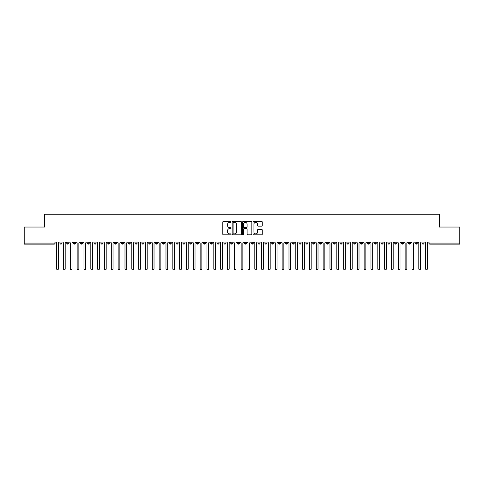 <?xml version="1.0" encoding="UTF-8"?>
<svg xmlns="http://www.w3.org/2000/svg" width="484" height="484" viewBox="0 0 484 484"><rect width="100%" height="100%" fill="white"/><g stroke="black" fill="none" stroke-linecap="round" stroke-linejoin="round"><path stroke-width="0.73" d="M231.068 221.89A0.472 0.472 0 0 0 230.596 221.424L223.475 221.424A0.672 0.672 0 0 0 222.803 222.096L222.803 234.165A0.672 0.672 0 0 0 223.475 234.837L230.596 234.837A0.472 0.472 0 0 0 231.068 234.365A0.472 0.472 0 0 0 230.596 233.899L229.676 233.899A2.148 2.148 0 0 1 227.528 231.751L227.528 230.747A2.148 2.148 0 0 1 229.676 228.599L230.596 228.599A0.472 0.472 0 0 0 231.068 228.127A0.472 0.472 0 0 0 230.596 227.661L229.676 227.661A2.148 2.148 0 0 1 227.528 225.514L227.528 224.509A2.148 2.148 0 0 1 229.676 222.362L230.596 222.362A0.472 0.472 0 0 0 231.068 221.89M261.602 226.149A0.672 0.672 0 0 0 262.274 225.477L262.274 222.096A0.672 0.672 0 0 0 261.602 221.424L253.689 221.424A0.672 0.672 0 0 0 253.017 222.096L253.017 234.165A0.672 0.672 0 0 0 253.689 234.837L261.602 234.837A0.672 0.672 0 0 0 262.274 234.165L262.274 230.075A0.672 0.672 0 0 0 261.602 229.404L258.214 229.404A0.672 0.672 0 0 0 257.542 230.075L257.542 232.102A1.797 1.797 0 0 1 255.752 233.899A1.797 1.797 0 0 1 253.955 232.102L253.955 224.153A1.797 1.797 0 0 1 255.752 222.362A1.797 1.797 0 0 1 257.542 224.153L257.542 225.477A0.672 0.672 0 0 0 258.214 226.149L261.602 226.149M24.2 242L459.8 242L459.8 227.038L439.303 227.038L439.303 214.261L44.697 214.261L44.697 227.038L24.2 227.038L24.2 243.095L54.075 243.095L54.075 242M241.413 222.096A0.672 0.672 0 0 0 240.742 221.424L232.828 221.424A0.672 0.672 0 0 0 232.157 222.096L232.157 234.165A0.672 0.672 0 0 0 232.828 234.837L240.742 234.837A0.672 0.672 0 0 0 241.413 234.165L241.413 222.096M243.258 221.424L251.172 221.424A0.672 0.672 0 0 1 251.843 222.096L251.843 234.165A0.672 0.672 0 0 1 251.172 234.837L247.784 234.837A0.672 0.672 0 0 1 247.112 234.165L247.112 229.271A0.672 0.672 0 0 0 246.441 228.599L244.196 228.599A0.672 0.672 0 0 0 243.525 229.271L243.525 234.365A0.472 0.472 0 0 1 243.059 234.837A0.472 0.472 0 0 1 242.587 234.365L242.587 222.096A0.672 0.672 0 0 1 243.258 221.424M55.103 243.095L54.075 243.095L54.075 244.118A1.022 1.022 0 0 0 55.103 243.095L55.103 242L55.103 243.095A1.022 1.022 0 0 1 54.075 244.118L24.2 244.118L24.2 243.095M459.8 242L459.8 244.118L429.925 244.118A1.022 1.022 0 0 1 428.897 243.095L428.897 242M60.942 242L60.942 244.118A1.022 1.022 0 0 1 59.919 243.095L59.919 242M61.934 242L61.934 243.095A1.022 1.022 0 0 1 60.942 244.118A1.022 1.022 0 0 0 61.934 243.095L59.919 243.095A1.022 1.022 0 0 0 60.942 244.118M67.778 242L67.778 244.118A1.022 1.022 0 0 1 66.75 243.095L66.75 242L66.75 243.095A1.022 1.022 0 0 0 67.778 244.118A1.022 1.022 0 0 0 68.77 243.095L68.77 242M74.609 242L74.609 244.118A1.022 1.022 0 0 1 73.586 243.095L73.586 242L73.586 243.095A1.022 1.022 0 0 0 74.609 244.118A1.022 1.022 0 0 0 75.601 243.095L75.601 242M81.445 242L81.445 244.118A1.022 1.022 0 0 1 80.417 243.095L80.417 242L80.417 243.095A1.022 1.022 0 0 0 81.445 244.118A1.022 1.022 0 0 0 82.431 243.095L82.431 242M88.276 242L88.276 244.118A1.022 1.022 0 0 1 87.253 243.095L87.253 242L87.253 243.095A1.022 1.022 0 0 0 88.276 244.118A1.022 1.022 0 0 0 89.268 243.095L89.268 242M95.106 242L95.106 244.118A1.022 1.022 0 0 1 94.084 243.095L94.084 242L94.084 243.095A1.022 1.022 0 0 0 95.106 244.118A1.022 1.022 0 0 0 96.098 243.095L96.098 242M101.942 242L101.942 244.118A1.022 1.022 0 0 1 100.914 243.095L100.914 242L100.914 243.095A1.022 1.022 0 0 0 101.942 244.118A1.022 1.022 0 0 0 102.935 243.095L102.935 242M108.773 242L108.773 244.118A1.022 1.022 0 0 1 107.75 243.095L107.75 242L107.75 243.095A1.022 1.022 0 0 0 108.773 244.118A1.022 1.022 0 0 0 109.765 243.095L109.765 242M115.609 242L115.609 244.118A1.022 1.022 0 0 1 114.581 243.095L114.581 242L114.581 243.095A1.022 1.022 0 0 0 115.609 244.118A1.022 1.022 0 0 0 116.596 243.095L116.596 242M122.44 242L122.44 244.118A1.022 1.022 0 0 1 121.417 243.095L121.417 242L121.417 243.095A1.022 1.022 0 0 0 122.44 244.118A1.022 1.022 0 0 0 123.432 243.095L123.432 242M129.276 242L129.276 244.118A1.022 1.022 0 0 1 128.248 243.095L128.248 242L128.248 243.095A1.022 1.022 0 0 0 129.276 244.118A1.022 1.022 0 0 0 130.263 243.095L130.263 242M136.107 242L136.107 244.118A1.022 1.022 0 0 1 135.084 243.095L135.084 242L135.084 243.095A1.022 1.022 0 0 0 136.107 244.118A1.022 1.022 0 0 0 137.099 243.095L137.099 242M142.937 242L142.937 244.118A1.022 1.022 0 0 1 141.915 243.095A1.022 1.022 0 0 0 142.937 244.118A1.022 1.022 0 0 1 141.915 243.095L141.915 242M143.929 242L143.929 243.095A1.022 1.022 0 0 1 142.937 244.118A1.022 1.022 0 0 0 143.929 243.095L141.915 243.095M149.774 244.118A1.022 1.022 0 0 1 148.745 243.095L148.745 242L148.745 243.095A1.022 1.022 0 0 0 149.774 244.118A1.022 1.022 0 0 0 150.766 243.095L150.766 242L150.766 243.095A1.022 1.022 0 0 1 149.774 244.118L149.774 243.095L150.766 243.095M156.604 242L156.604 244.118A1.022 1.022 0 0 1 155.582 243.095L155.582 242L155.582 243.095A1.022 1.022 0 0 0 156.604 244.118A1.022 1.022 0 0 0 157.596 243.095L157.596 242M163.441 242L163.441 244.118A1.022 1.022 0 0 1 162.412 243.095L162.412 242L162.412 243.095A1.022 1.022 0 0 0 163.441 244.118A1.022 1.022 0 0 0 164.427 243.095L164.427 242M170.271 242L170.271 243.095L169.249 243.095L169.249 242L169.249 243.095A1.022 1.022 0 0 0 170.271 244.118A1.022 1.022 0 0 0 171.263 243.095L171.263 242L171.263 243.095A1.022 1.022 0 0 1 170.271 244.118A1.022 1.022 0 0 1 169.249 243.095A1.022 1.022 0 0 0 170.271 244.118L170.271 243.095L171.263 243.095M177.102 242L177.102 244.118A1.022 1.022 0 0 1 176.079 243.095L176.079 242L176.079 243.095A1.022 1.022 0 0 0 177.102 244.118A1.022 1.022 0 0 0 178.094 243.095L178.094 242M183.938 242L183.938 244.118A1.022 1.022 0 0 1 182.91 243.095L182.91 242L182.91 243.095A1.022 1.022 0 0 0 183.938 244.118A1.022 1.022 0 0 0 184.93 243.095L184.93 242M190.769 242L190.769 244.118A1.022 1.022 0 0 1 189.746 243.095L189.746 242L189.746 243.095A1.022 1.022 0 0 0 190.769 244.118A1.022 1.022 0 0 0 191.761 243.095L191.761 242M197.605 242L197.605 244.118A1.022 1.022 0 0 1 196.577 243.095L196.577 242M198.591 242L198.591 243.095A1.022 1.022 0 0 1 197.605 244.118A1.022 1.022 0 0 0 198.591 243.095L196.577 243.095A1.022 1.022 0 0 0 197.605 244.118M204.436 242L204.436 244.118A1.022 1.022 0 0 1 203.413 243.095L203.413 242L203.413 243.095A1.022 1.022 0 0 0 204.436 244.118A1.022 1.022 0 0 0 205.428 243.095L205.428 242M211.266 242L211.266 244.118A1.022 1.022 0 0 1 210.244 243.095L210.244 242M212.258 242L212.258 243.095A1.022 1.022 0 0 1 211.266 244.118A1.022 1.022 0 0 0 212.258 243.095L210.244 243.095A1.022 1.022 0 0 0 211.266 244.118M218.102 242L218.102 244.118A1.022 1.022 0 0 1 217.074 243.095L217.074 242M219.095 242L219.095 243.095A1.022 1.022 0 0 1 218.102 244.118A1.022 1.022 0 0 0 219.095 243.095L217.074 243.095A1.022 1.022 0 0 0 218.102 244.118M224.933 242L224.933 244.118A1.022 1.022 0 0 1 223.911 243.095A1.022 1.022 0 0 0 224.933 244.118A1.022 1.022 0 0 1 223.911 243.095L223.911 242M225.925 242L225.925 243.095L225.925 242M231.769 242L231.769 244.118A1.022 1.022 0 0 1 230.741 243.095L230.741 242M232.756 242L232.756 243.095A1.022 1.022 0 0 1 231.769 244.118A1.022 1.022 0 0 0 232.756 243.095L230.741 243.095A1.022 1.022 0 0 0 231.769 244.118M238.6 242L238.6 244.118A1.022 1.022 0 0 1 237.577 243.095L237.577 242M239.592 242L239.592 243.095A1.022 1.022 0 0 1 238.6 244.118A1.022 1.022 0 0 0 239.592 243.095L237.577 243.095A1.022 1.022 0 0 0 238.6 244.118M245.436 242L245.436 244.118A1.022 1.022 0 0 1 244.408 243.095L244.408 242M246.423 242L246.423 243.095A1.022 1.022 0 0 1 245.436 244.118A1.022 1.022 0 0 0 246.423 243.095L244.408 243.095A1.022 1.022 0 0 0 245.436 244.118M252.267 242L252.267 244.118A1.022 1.022 0 0 1 251.244 243.095L251.244 242M253.259 242L253.259 243.095A1.022 1.022 0 0 1 252.267 244.118A1.022 1.022 0 0 0 253.259 243.095L251.244 243.095A1.022 1.022 0 0 0 252.267 244.118M259.097 242L259.097 244.118A1.022 1.022 0 0 1 258.075 243.095L258.075 242M260.089 242L260.089 243.095L260.089 242M265.934 242L265.934 244.118A1.022 1.022 0 0 1 264.905 243.095L264.905 242M266.926 242L266.926 243.095A1.022 1.022 0 0 1 265.934 244.118A1.022 1.022 0 0 0 266.926 243.095L264.905 243.095A1.022 1.022 0 0 0 265.934 244.118M272.764 242L272.764 244.118A1.022 1.022 0 0 1 271.742 243.095L271.742 242L271.742 243.095A1.022 1.022 0 0 0 272.764 244.118A1.022 1.022 0 0 0 273.756 243.095L273.756 242M279.601 242L279.601 244.118A1.022 1.022 0 0 1 278.572 243.095L278.572 242M280.587 242L280.587 243.095L280.587 242M286.431 242L286.431 244.118A1.022 1.022 0 0 1 285.409 243.095A1.022 1.022 0 0 0 286.431 244.118A1.022 1.022 0 0 1 285.409 243.095L285.409 242M287.423 242L287.423 243.095L287.423 242M293.262 242L293.262 244.118A1.022 1.022 0 0 1 292.239 243.095L292.239 242L292.239 243.095A1.022 1.022 0 0 0 293.262 244.118A1.022 1.022 0 0 0 294.254 243.095L294.254 242M300.098 242L300.098 244.118A1.022 1.022 0 0 1 299.07 243.095A1.022 1.022 0 0 0 300.098 244.118A1.022 1.022 0 0 1 299.07 243.095L299.07 242M301.09 242L301.09 243.095A1.022 1.022 0 0 1 300.098 244.118A1.022 1.022 0 0 0 301.09 243.095L299.07 243.095M306.929 242L306.929 244.118A1.022 1.022 0 0 1 305.906 243.095L305.906 242L305.906 243.095A1.022 1.022 0 0 0 306.929 244.118A1.022 1.022 0 0 0 307.921 243.095L307.921 242M313.765 242L313.765 244.118A1.022 1.022 0 0 1 312.737 243.095L312.737 242M314.751 242L314.751 243.095L314.751 242M320.596 242L320.596 244.118A1.022 1.022 0 0 1 319.573 243.095A1.022 1.022 0 0 0 320.596 244.118A1.022 1.022 0 0 1 319.573 243.095L319.573 242M321.588 242L321.588 243.095L321.588 242M327.426 242L327.426 244.118A1.022 1.022 0 0 1 326.404 243.095L326.404 242M328.418 242L328.418 243.095L328.418 242M334.262 242L334.262 244.118A1.022 1.022 0 0 1 333.234 243.095L333.234 242M335.255 242L335.255 243.095A1.022 1.022 0 0 1 334.262 244.118A1.022 1.022 0 0 0 335.255 243.095L333.234 243.095A1.022 1.022 0 0 0 334.262 244.118M341.093 242L341.093 244.118A1.022 1.022 0 0 1 340.07 243.095A1.022 1.022 0 0 0 341.093 244.118A1.022 1.022 0 0 1 340.07 243.095L340.07 242M342.085 242L342.085 243.095A1.022 1.022 0 0 1 341.093 244.118A1.022 1.022 0 0 0 342.085 243.095L340.07 243.095M347.929 242L347.929 244.118A1.022 1.022 0 0 1 346.901 243.095A1.022 1.022 0 0 0 347.929 244.118A1.022 1.022 0 0 1 346.901 243.095L346.901 242M348.916 242L348.916 243.095L348.916 242M354.76 242L354.76 244.118A1.022 1.022 0 0 1 353.737 243.095L353.737 242L353.737 243.095A1.022 1.022 0 0 0 354.76 244.118A1.022 1.022 0 0 0 355.752 243.095L355.752 242M361.596 242L361.596 244.118A1.022 1.022 0 0 1 360.568 243.095A1.022 1.022 0 0 0 361.596 244.118A1.022 1.022 0 0 1 360.568 243.095L360.568 242M362.583 242L362.583 243.095A1.022 1.022 0 0 1 361.596 244.118A1.022 1.022 0 0 0 362.583 243.095L360.568 243.095M368.427 242L368.427 244.118A1.022 1.022 0 0 1 367.404 243.095A1.022 1.022 0 0 0 368.427 244.118A1.022 1.022 0 0 1 367.404 243.095L367.404 242M369.419 242L369.419 243.095L369.419 242M375.257 242L375.257 244.118A1.022 1.022 0 0 1 374.235 243.095L374.235 242M376.249 242L376.249 243.095L376.249 242M382.094 242L382.094 244.118A1.022 1.022 0 0 1 381.065 243.095A1.022 1.022 0 0 0 382.094 244.118A1.022 1.022 0 0 1 381.065 243.095L381.065 242M383.086 242L383.086 243.095L383.086 242M388.924 242L388.924 244.118A1.022 1.022 0 0 1 387.902 243.095A1.022 1.022 0 0 0 388.924 244.118A1.022 1.022 0 0 1 387.902 243.095L387.902 242M389.916 242L389.916 243.095L389.916 242M395.761 242L395.761 244.118A1.022 1.022 0 0 1 394.732 243.095A1.022 1.022 0 0 0 395.761 244.118A1.022 1.022 0 0 1 394.732 243.095L394.732 242M396.747 242L396.747 243.095A1.022 1.022 0 0 1 395.761 244.118A1.022 1.022 0 0 0 396.747 243.095L394.732 243.095M402.591 242L402.591 244.118A1.022 1.022 0 0 1 401.569 243.095L401.569 242M403.583 242L403.583 243.095L403.583 242M409.422 242L409.422 244.118A1.022 1.022 0 0 1 408.399 243.095A1.022 1.022 0 0 0 409.422 244.118A1.022 1.022 0 0 1 408.399 243.095L408.399 242M410.414 242L410.414 243.095L410.414 242M416.258 242L416.258 244.118A1.022 1.022 0 0 1 415.23 243.095A1.022 1.022 0 0 0 416.258 244.118A1.022 1.022 0 0 1 415.23 243.095L415.23 242M417.25 242L417.25 243.095L417.25 242M423.089 242L423.089 244.118A1.022 1.022 0 0 1 422.066 243.095A1.022 1.022 0 0 0 423.089 244.118A1.022 1.022 0 0 1 422.066 243.095L422.066 242M424.081 242L424.081 243.095L424.081 242M149.774 242L149.774 243.095L148.745 243.095M224.933 244.118A1.022 1.022 0 0 0 225.925 243.095A1.022 1.022 0 0 1 224.933 244.118M259.097 244.118A1.022 1.022 0 0 0 260.089 243.095A1.022 1.022 0 0 1 259.097 244.118A1.022 1.022 0 0 1 258.075 243.095L260.089 243.095M279.601 244.118A1.022 1.022 0 0 0 280.587 243.095A1.022 1.022 0 0 1 279.601 244.118A1.022 1.022 0 0 1 278.572 243.095L280.587 243.095M286.431 244.118A1.022 1.022 0 0 0 287.423 243.095A1.022 1.022 0 0 1 286.431 244.118M313.765 244.118A1.022 1.022 0 0 0 314.751 243.095A1.022 1.022 0 0 1 313.765 244.118A1.022 1.022 0 0 1 312.737 243.095L314.751 243.095M320.596 244.118A1.022 1.022 0 0 0 321.588 243.095A1.022 1.022 0 0 1 320.596 244.118M327.426 244.118A1.022 1.022 0 0 0 328.418 243.095A1.022 1.022 0 0 1 327.426 244.118A1.022 1.022 0 0 1 326.404 243.095L328.418 243.095M347.929 244.118A1.022 1.022 0 0 0 348.916 243.095A1.022 1.022 0 0 1 347.929 244.118M368.427 244.118A1.022 1.022 0 0 0 369.419 243.095A1.022 1.022 0 0 1 368.427 244.118M375.257 244.118A1.022 1.022 0 0 0 376.249 243.095A1.022 1.022 0 0 1 375.257 244.118A1.022 1.022 0 0 1 374.235 243.095L376.249 243.095M382.094 244.118A1.022 1.022 0 0 0 383.086 243.095A1.022 1.022 0 0 1 382.094 244.118M388.924 244.118A1.022 1.022 0 0 0 389.916 243.095A1.022 1.022 0 0 1 388.924 244.118M402.591 244.118A1.022 1.022 0 0 0 403.583 243.095A1.022 1.022 0 0 1 402.591 244.118A1.022 1.022 0 0 1 401.569 243.095L403.583 243.095M409.422 244.118A1.022 1.022 0 0 0 410.414 243.095A1.022 1.022 0 0 1 409.422 244.118M416.258 244.118A1.022 1.022 0 0 0 417.25 243.095A1.022 1.022 0 0 1 416.258 244.118M429.925 244.118A1.022 1.022 0 0 1 428.897 243.095A1.022 1.022 0 0 0 429.925 244.118L429.925 243.095L459.8 243.095M423.089 244.118A1.022 1.022 0 0 0 424.081 243.095A1.022 1.022 0 0 1 423.089 244.118M233.566 222.362A0.472 0.472 0 0 0 233.094 222.834L233.094 233.427A0.472 0.472 0 0 0 233.566 233.899L234.54 233.899A2.148 2.148 0 0 0 236.682 231.751L236.682 224.509A2.148 2.148 0 0 0 234.54 222.362L233.566 222.362M247.112 224.189A1.797 1.797 0 0 0 245.321 222.392A1.797 1.797 0 0 0 243.525 224.189L243.525 226.99A0.672 0.672 0 0 0 244.196 227.661L246.441 227.661A0.672 0.672 0 0 0 247.112 226.99L247.112 224.189M56.658 268.886L56.658 242.853L56.658 268.886A0.853 0.853 0 0 0 57.511 269.739A0.853 0.853 0 0 0 58.364 268.886L58.364 242.853L58.364 268.886M59.217 242L58.364 242.853M56.658 242.853L55.805 242M63.489 268.886L63.489 242.853L63.489 268.886A0.853 0.853 0 0 0 64.342 269.739A0.853 0.853 0 0 0 65.195 268.886L65.195 242.853L65.195 268.886M70.325 268.886L70.325 242.853L70.325 268.886A0.853 0.853 0 0 0 71.178 269.739A0.853 0.853 0 0 0 72.031 268.886L72.031 242.853L72.031 268.886M77.156 268.886L77.156 242.853L77.156 268.886A0.853 0.853 0 0 0 78.009 269.739A0.853 0.853 0 0 0 78.862 268.886L78.862 242.853L78.862 268.886M83.986 268.886L83.986 242.853L83.986 268.886A0.853 0.853 0 0 0 84.845 269.739A0.853 0.853 0 0 0 85.698 268.886L85.698 242.853L85.698 268.886M66.054 242L65.195 242.853M63.489 242.853L62.636 242M72.884 242L72.031 242.853M70.325 242.853L69.466 242M79.715 242L78.862 242.853M77.156 242.853L76.303 242M86.551 242L85.698 242.853M83.986 242.853L83.133 242M90.823 268.886L90.823 242.853L90.823 268.886A0.853 0.853 0 0 0 91.676 269.739A0.853 0.853 0 0 0 92.529 268.886L92.529 242.853L92.529 268.886M93.382 242L92.529 242.853M90.823 242.853L89.97 242M97.653 268.886L97.653 242.853L97.653 268.886A0.853 0.853 0 0 0 98.506 269.739A0.853 0.853 0 0 0 99.365 268.886L99.365 242.853L99.365 268.886M104.49 268.886L104.49 242.853L104.49 268.886A0.853 0.853 0 0 0 105.343 269.739A0.853 0.853 0 0 0 106.196 268.886L106.196 242.853L106.196 268.886M111.32 268.886L111.32 242.853L111.32 268.886A0.853 0.853 0 0 0 112.173 269.739A0.853 0.853 0 0 0 113.026 268.886L113.026 242.853L113.026 268.886M118.15 268.886L118.15 242.853L118.15 268.886A0.853 0.853 0 0 0 119.01 269.739A0.853 0.853 0 0 0 119.863 268.886L119.863 242.853L119.863 268.886M100.218 242L99.365 242.853M97.653 242.853L96.8 242M107.049 242L106.196 242.853M104.49 242.853L103.63 242M113.885 242L113.026 242.853M111.32 242.853L110.467 242M120.716 242L119.863 242.853M118.15 242.853L117.297 242M124.987 268.886L124.987 242.853L124.987 268.886A0.853 0.853 0 0 0 125.84 269.739A0.853 0.853 0 0 0 126.693 268.886L126.693 242.853L126.693 268.886M131.817 268.886L131.817 242.853L131.817 268.886A0.853 0.853 0 0 0 132.67 269.739A0.853 0.853 0 0 0 133.53 268.886L133.53 242.853L133.53 268.886M138.654 268.886L138.654 242.853L138.654 268.886A0.853 0.853 0 0 0 139.507 269.739A0.853 0.853 0 0 0 140.36 268.886L140.36 242.853L140.36 268.886M145.484 268.886L145.484 242.853L145.484 268.886A0.853 0.853 0 0 0 146.337 269.739A0.853 0.853 0 0 0 147.19 268.886L147.19 242.853L147.19 268.886M152.315 268.886L152.315 242.853L152.315 268.886A0.853 0.853 0 0 0 153.174 269.739A0.853 0.853 0 0 0 154.027 268.886L154.027 242.853L154.027 268.886M127.546 242L126.693 242.853M124.987 242.853L124.134 242M134.383 242L133.53 242.853M131.817 242.853L130.964 242M141.213 242L140.36 242.853M138.654 242.853L137.795 242M148.05 242L147.19 242.853M145.484 242.853L144.631 242M154.88 242L154.027 242.853M152.315 242.853L151.462 242M159.151 268.886L159.151 242.853L159.151 268.886A0.853 0.853 0 0 0 160.004 269.739A0.853 0.853 0 0 0 160.857 268.886L160.857 242.853L160.857 268.886M161.71 242L160.857 242.853M159.151 242.853L158.298 242M165.982 268.886L165.982 242.853L165.982 268.886A0.853 0.853 0 0 0 166.835 269.739A0.853 0.853 0 0 0 167.694 268.886L167.694 242.853L167.694 268.886M168.547 242L167.694 242.853M165.982 242.853L165.129 242M172.818 268.886L172.818 242.853L172.818 268.886A0.853 0.853 0 0 0 173.671 269.739A0.853 0.853 0 0 0 174.524 268.886L174.524 242.853L174.524 268.886M175.377 242L174.524 242.853M172.818 242.853L171.965 242M179.649 268.886L179.649 242.853L179.649 268.886A0.853 0.853 0 0 0 180.502 269.739A0.853 0.853 0 0 0 181.355 268.886L181.355 242.853L181.355 268.886M182.214 242L181.355 242.853M179.649 242.853L178.796 242M186.485 268.886L186.485 242.853L186.485 268.886A0.853 0.853 0 0 0 187.338 269.739A0.853 0.853 0 0 0 188.191 268.886L188.191 242.853L188.191 268.886M189.044 242L188.191 242.853M186.485 242.853L185.626 242M193.316 268.886L193.316 242.853L193.316 268.886A0.853 0.853 0 0 0 194.169 269.739A0.853 0.853 0 0 0 195.022 268.886L195.022 242.853L195.022 268.886M195.875 242L195.022 242.853M193.316 242.853L192.463 242M200.146 268.886L200.146 242.853L200.146 268.886A0.853 0.853 0 0 0 201.005 269.739A0.853 0.853 0 0 0 201.858 268.886L201.858 242.853L201.858 268.886M202.711 242L201.858 242.853M200.146 242.853L199.293 242M206.983 268.886L206.983 242.853L206.983 268.886A0.853 0.853 0 0 0 207.836 269.739A0.853 0.853 0 0 0 208.689 268.886L208.689 242.853L208.689 268.886M209.542 242L208.689 242.853M206.983 242.853L206.13 242M213.813 268.886L213.813 242.853L213.813 268.886A0.853 0.853 0 0 0 214.666 269.739A0.853 0.853 0 0 0 215.525 268.886L215.525 242.853L215.525 268.886M216.378 242L215.525 242.853M213.813 242.853L212.96 242M220.65 268.886L220.65 242.853L220.65 268.886A0.853 0.853 0 0 0 221.503 269.739A0.853 0.853 0 0 0 222.356 268.886L222.356 242.853L222.356 268.886M223.209 242L222.356 242.853M220.65 242.853L219.79 242M227.48 268.886L227.48 242.853L227.48 268.886A0.853 0.853 0 0 0 228.333 269.739A0.853 0.853 0 0 0 229.186 268.886L229.186 242.853L229.186 268.886M230.045 242L229.186 242.853M227.48 242.853L226.627 242M234.31 268.886L234.31 242.853L234.31 268.886A0.853 0.853 0 0 0 235.17 269.739A0.853 0.853 0 0 0 236.023 268.886L236.023 242.853L236.023 268.886M236.876 242L236.023 242.853M234.31 242.853L233.457 242M241.147 268.886L241.147 242.853L241.147 268.886A0.853 0.853 0 0 0 242 269.739A0.853 0.853 0 0 0 242.853 268.886L242.853 242.853L242.853 268.886M243.706 242L242.853 242.853M241.147 242.853L240.294 242M247.977 268.886L247.977 242.853L247.977 268.886A0.853 0.853 0 0 0 248.83 269.739A0.853 0.853 0 0 0 249.69 268.886L249.69 242.853L249.69 268.886M250.543 242L249.69 242.853M247.977 242.853L247.124 242M254.814 268.886L254.814 242.853L254.814 268.886A0.853 0.853 0 0 0 255.667 269.739A0.853 0.853 0 0 0 256.52 268.886L256.52 242.853L256.52 268.886M257.373 242L256.52 242.853M254.814 242.853L253.955 242M261.644 268.886L261.644 242.853L261.644 268.886A0.853 0.853 0 0 0 262.497 269.739A0.853 0.853 0 0 0 263.35 268.886L263.35 242.853L263.35 268.886M264.21 242L263.35 242.853M261.644 242.853L260.791 242M268.475 268.886L268.475 242.853L268.475 268.886A0.853 0.853 0 0 0 269.334 269.739A0.853 0.853 0 0 0 270.187 268.886L270.187 242.853L270.187 268.886M271.04 242L270.187 242.853M268.475 242.853L267.622 242M275.311 268.886L275.311 242.853L275.311 268.886A0.853 0.853 0 0 0 276.164 269.739A0.853 0.853 0 0 0 277.017 268.886L277.017 242.853L277.017 268.886M277.87 242L277.017 242.853M275.311 242.853L274.458 242M282.142 268.886L282.142 242.853L282.142 268.886A0.853 0.853 0 0 0 282.995 269.739A0.853 0.853 0 0 0 283.854 268.886L283.854 242.853L283.854 268.886M284.707 242L283.854 242.853M282.142 242.853L281.289 242M288.978 268.886L288.978 242.853L288.978 268.886A0.853 0.853 0 0 0 289.831 269.739A0.853 0.853 0 0 0 290.684 268.886L290.684 242.853L290.684 268.886M291.537 242L290.684 242.853M288.978 242.853L288.125 242M295.809 268.886L295.809 242.853L295.809 268.886A0.853 0.853 0 0 0 296.662 269.739A0.853 0.853 0 0 0 297.515 268.886L297.515 242.853L297.515 268.886M298.374 242L297.515 242.853M295.809 242.853L294.956 242M302.645 268.886L302.645 242.853L302.645 268.886A0.853 0.853 0 0 0 303.498 269.739A0.853 0.853 0 0 0 304.351 268.886L304.351 242.853L304.351 268.886M305.204 242L304.351 242.853M302.645 242.853L301.786 242M309.476 268.886L309.476 242.853L309.476 268.886A0.853 0.853 0 0 0 310.329 269.739A0.853 0.853 0 0 0 311.182 268.886L311.182 242.853L311.182 268.886M312.035 242L311.182 242.853M309.476 242.853L308.623 242M316.306 268.886L316.306 242.853L316.306 268.886A0.853 0.853 0 0 0 317.165 269.739A0.853 0.853 0 0 0 318.018 268.886L318.018 242.853L318.018 268.886M318.871 242L318.018 242.853M316.306 242.853L315.453 242M323.143 268.886L323.143 242.853L323.143 268.886A0.853 0.853 0 0 0 323.996 269.739A0.853 0.853 0 0 0 324.849 268.886L324.849 242.853L324.849 268.886M325.702 242L324.849 242.853M323.143 242.853L322.29 242M329.973 268.886L329.973 242.853L329.973 268.886A0.853 0.853 0 0 0 330.826 269.739A0.853 0.853 0 0 0 331.685 268.886L331.685 242.853L331.685 268.886M332.538 242L331.685 242.853M329.973 242.853L329.12 242M336.81 268.886L336.81 242.853L336.81 268.886A0.853 0.853 0 0 0 337.663 269.739A0.853 0.853 0 0 0 338.516 268.886L338.516 242.853L338.516 268.886M339.369 242L338.516 242.853M336.81 242.853L335.95 242M343.64 268.886L343.64 242.853L343.64 268.886A0.853 0.853 0 0 0 344.493 269.739A0.853 0.853 0 0 0 345.346 268.886L345.346 242.853L345.346 268.886M346.205 242L345.346 242.853M343.64 242.853L342.787 242M350.47 268.886L350.47 242.853L350.47 268.886A0.853 0.853 0 0 0 351.33 269.739A0.853 0.853 0 0 0 352.183 268.886L352.183 242.853L352.183 268.886M353.036 242L352.183 242.853M350.47 242.853L349.617 242M357.307 268.886L357.307 242.853L357.307 268.886A0.853 0.853 0 0 0 358.16 269.739A0.853 0.853 0 0 0 359.013 268.886L359.013 242.853L359.013 268.886M359.866 242L359.013 242.853M357.307 242.853L356.454 242M364.137 268.886L364.137 242.853L364.137 268.886A0.853 0.853 0 0 0 364.99 269.739A0.853 0.853 0 0 0 365.85 268.886L365.85 242.853L365.85 268.886M366.703 242L365.85 242.853M364.137 242.853L363.284 242M370.974 268.886L370.974 242.853L370.974 268.886A0.853 0.853 0 0 0 371.827 269.739A0.853 0.853 0 0 0 372.68 268.886L372.68 242.853L372.68 268.886M373.533 242L372.68 242.853M370.974 242.853L370.115 242M377.804 268.886L377.804 242.853L377.804 268.886A0.853 0.853 0 0 0 378.657 269.739A0.853 0.853 0 0 0 379.51 268.886L379.51 242.853L379.51 268.886M380.37 242L379.51 242.853M377.804 242.853L376.951 242M384.635 268.886L384.635 242.853L384.635 268.886A0.853 0.853 0 0 0 385.494 269.739A0.853 0.853 0 0 0 386.347 268.886L386.347 242.853L386.347 268.886M387.2 242L386.347 242.853M384.635 242.853L383.782 242M391.471 268.886L391.471 242.853L391.471 268.886A0.853 0.853 0 0 0 392.324 269.739A0.853 0.853 0 0 0 393.177 268.886L393.177 242.853L393.177 268.886M394.03 242L393.177 242.853M391.471 242.853L390.618 242M398.302 268.886L398.302 242.853L398.302 268.886A0.853 0.853 0 0 0 399.155 269.739A0.853 0.853 0 0 0 400.014 268.886L400.014 242.853L400.014 268.886M400.867 242L400.014 242.853M398.302 242.853L397.449 242M405.138 268.886L405.138 242.853L405.138 268.886A0.853 0.853 0 0 0 405.991 269.739A0.853 0.853 0 0 0 406.844 268.886L406.844 242.853L406.844 268.886M407.697 242L406.844 242.853M405.138 242.853L404.285 242M411.969 268.886L411.969 242.853L411.969 268.886A0.853 0.853 0 0 0 412.822 269.739A0.853 0.853 0 0 0 413.675 268.886L413.675 242.853L413.675 268.886M414.534 242L413.675 242.853M411.969 242.853L411.116 242M418.805 268.886L418.805 242.853L418.805 268.886A0.853 0.853 0 0 0 419.658 269.739A0.853 0.853 0 0 0 420.511 268.886L420.511 242.853L420.511 268.886M421.364 242L420.511 242.853M418.805 242.853L417.946 242M425.636 268.886L425.636 242.853L425.636 268.886A0.853 0.853 0 0 0 426.489 269.739A0.853 0.853 0 0 0 427.342 268.886L427.342 242.853L427.342 268.886M428.195 242L427.342 242.853M425.636 242.853L424.783 242M429.925 242L429.925 243.095L428.897 243.095M66.75 243.095A1.022 1.022 0 0 0 67.778 244.118A1.022 1.022 0 0 0 68.77 243.095L66.75 243.095M73.586 243.095A1.022 1.022 0 0 0 74.609 244.118A1.022 1.022 0 0 0 75.601 243.095L73.586 243.095M80.417 243.095A1.022 1.022 0 0 0 81.445 244.118A1.022 1.022 0 0 0 82.431 243.095L80.417 243.095M87.253 243.095A1.022 1.022 0 0 0 88.276 244.118A1.022 1.022 0 0 0 89.268 243.095L87.253 243.095M94.084 243.095L96.098 243.095A1.022 1.022 0 0 1 95.106 244.118M100.914 243.095A1.022 1.022 0 0 0 101.942 244.118A1.022 1.022 0 0 0 102.935 243.095L100.914 243.095M107.75 243.095L109.765 243.095A1.022 1.022 0 0 1 108.773 244.118M114.581 243.095A1.022 1.022 0 0 0 115.609 244.118A1.022 1.022 0 0 0 116.596 243.095L114.581 243.095M121.417 243.095A1.022 1.022 0 0 0 122.44 244.118A1.022 1.022 0 0 0 123.432 243.095L121.417 243.095M128.248 243.095A1.022 1.022 0 0 0 129.276 244.118A1.022 1.022 0 0 0 130.263 243.095L128.248 243.095M135.084 243.095A1.022 1.022 0 0 0 136.107 244.118A1.022 1.022 0 0 0 137.099 243.095L135.084 243.095M155.582 243.095L157.596 243.095A1.022 1.022 0 0 1 156.604 244.118M162.412 243.095A1.022 1.022 0 0 0 163.441 244.118A1.022 1.022 0 0 0 164.427 243.095L162.412 243.095M176.079 243.095L178.094 243.095A1.022 1.022 0 0 1 177.102 244.118M182.91 243.095A1.022 1.022 0 0 0 183.938 244.118A1.022 1.022 0 0 0 184.93 243.095L182.91 243.095M189.746 243.095L191.761 243.095A1.022 1.022 0 0 1 190.769 244.118M203.413 243.095L205.428 243.095A1.022 1.022 0 0 1 204.436 244.118M223.911 243.095L225.925 243.095M271.742 243.095L273.756 243.095A1.022 1.022 0 0 1 272.764 244.118M285.409 243.095L287.423 243.095M292.239 243.095A1.022 1.022 0 0 0 293.262 244.118A1.022 1.022 0 0 0 294.254 243.095L292.239 243.095M305.906 243.095L307.921 243.095A1.022 1.022 0 0 1 306.929 244.118M319.573 243.095L321.588 243.095M346.901 243.095L348.916 243.095M353.737 243.095A1.022 1.022 0 0 0 354.76 244.118A1.022 1.022 0 0 0 355.752 243.095L353.737 243.095M367.404 243.095L369.419 243.095M381.065 243.095L383.086 243.095M387.902 243.095L389.916 243.095M408.399 243.095L410.414 243.095M415.23 243.095L417.25 243.095M422.066 243.095L424.081 243.095"/></g></svg>
